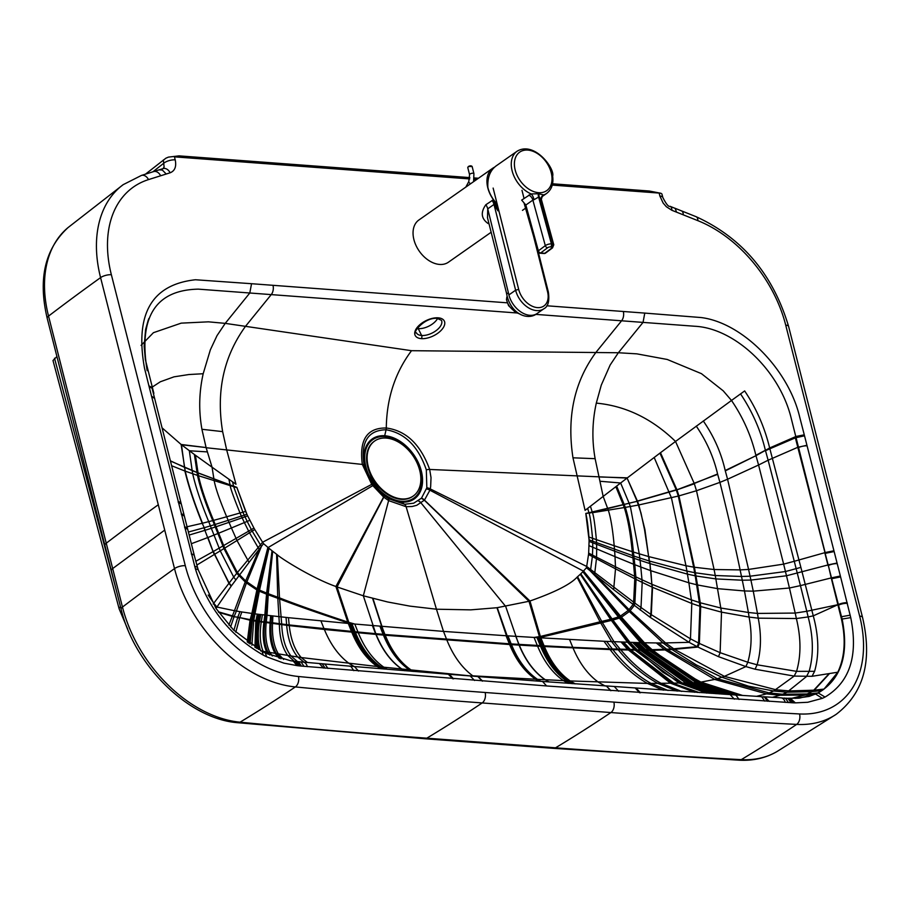 <?xml version="1.0" encoding="UTF-8"?>
<svg xmlns="http://www.w3.org/2000/svg" width="909" height="909" viewBox="0 0 909 909"><rect width="100%" height="100%" fill="white"/><g stroke="black" fill="none" stroke-linecap="round" stroke-linejoin="round"><path stroke-width="1.36" d="M145.463 174.164L165.904 158.189L168.46 157.109L179.028 155.871L168.46 157.109M469.692 178.925L174.971 156.893M469.839 177.607L179.028 155.871M163.006 168.631L164.109 167.029L163.37 159.973M485.145 692.488L613.87 702.112A7.84 5.011 -85.7 0 1 610.973 712.508A7.84 5.011 -85.7 0 1 610.893 712.554A12878.485 8766.657 55 0 0 796.659 724.405A2239.833 1448.094 93 0 1 741.244 759.651A12875.144 8764.385 55 0 1 555.524 747.812A2239.753 1433.22 -85.7 0 0 610.893 712.554L482.168 702.941A12878.485 8766.657 -125 0 1 295.357 686.931A2239.833 1417.938 95.5 0 1 240.033 722.189A7.84 4.965 95.5 0 1 237.851 722.723L424.685 738.733L553.411 748.346A7.84 5.011 -85.7 0 0 555.524 747.812L426.798 738.188A2239.753 1433.22 -85.7 0 0 482.168 702.941A7.84 5.011 -85.7 0 0 485.145 692.488A12870.645 8761.317 -125 0 1 298.447 676.501A115.227 78.447 -125 0 1 185.3 565.693L111.364 274.723A115.227 78.447 -125 0 1 148.497 179.607A7.84 5.613 72.5 0 0 141.44 175.426L163.063 168.608A7.84 5.613 72.5 0 1 170.131 172.79C174.892 170.881 176.585 166.563 175.21 159.848L174.448 156.859M151.848 387.439L148.917 385.848L144.497 368.168C134.725 314.037 151.712 284.562 195.458 279.756L251.543 283.71L249.793 293.005L225.227 323.365L208.445 321.831L181.198 323.138L153.416 332.694L141.088 345.375M147.178 370.667C138.35 317.207 155.394 290.039 198.31 289.142L271.246 294.607L245.532 326.286C223.625 356.498 215.99 391.609 222.637 431.627L226.636 449.773L235.988 484.258L212.058 467.203L206.138 447.728L362.339 464.419C359.044 439.842 367.02 427.696 386.291 428.003C386.689 398.369 395.108 372.599 411.527 350.692L225.227 323.365L217.012 335.637L210.354 349.829L203.184 373.735L188.811 374.542L174.017 376.837L160.325 381.78L151.848 387.348M535.685 314.378L621.586 320.797L595.872 352.476C574.306 381.746 566.682 416.856 572.977 457.806L585.078 510.358L603.167 496.428L595.259 459.318A134.293 83.776 -86.3 0 1 595.134 458.681L572.977 457.806M411.527 350.692L618.347 352.749L636.857 353.851L667.229 359.464L701.441 373.656L723.2 390.813L731.495 400.449L740.54 393.904A636.97 12.59 143.8 0 1 744.653 390.927C756.368 408.414 764.696 427.435 769.65 447.978L800.886 567.386A7731.431 5264.519 55 0 1 801.999 571.716L813.271 615.847L838.03 604.667L806.794 611.291L800.443 585.612L831.212 577.919L841.473 619.165C846.018 639.584 844.791 657.275 837.803 672.217L812.055 676.296L814.6 671.319C819.282 654.866 818.839 636.38 813.271 615.847L808.146 616.927L806.794 611.291L795.193 613.064L789.444 588.009L800.443 585.612L794.273 561.285L824.781 552.695L827.906 564.978L786.49 575.772L783.638 564.125L794.273 561.285L768.128 460.215L797.795 447.296L842.098 618.961C849.211 654.605 841.245 679.262 818.214 692.942L809.215 696.408L795.989 698.294M438.183 317.832A16.237 8.454 153.8 0 0 417.299 327.308A16.237 8.454 153.8 0 0 421.31 338.637A16.237 8.454 153.8 0 0 442.194 329.172A16.237 8.454 153.8 0 0 438.183 317.832A2.238 1.432 94.3 0 1 437.172 318.355L441.456 320.332A13.999 7.283 -26.2 0 1 436.354 330.444A13.999 7.283 -26.2 0 1 421.628 335.489L418.242 328.626A13.999 7.283 153.8 0 0 437.627 318.4M418.242 328.626A13.999 7.283 -26.2 0 1 417.14 328.49M203.184 373.735C199.037 392.256 198.617 410.766 201.934 429.287A134.293 88.059 -85.1 0 0 202.059 429.934L206.093 447.558L181.13 444.478L194.401 454.511A662.229 420.128 -165.2 0 0 195.435 455.261L212.058 467.203L214.194 480.736C215.524 488.065 219.683 500.075 226.671 516.778L245.623 511.403L236.942 487.644L233.67 486.667L242.896 512.176A157.905 102.785 -123.6 0 0 244.226 515.153L228.159 520.346L226.671 516.778L213.57 520.38L215.172 524.448L228.159 520.346A409.777 223.819 -121.3 0 0 229.011 522.345L242.146 517.8A186.493 118.886 -123.4 0 1 241.374 516.085A184.766 118.363 -123.4 0 1 240.01 512.994C233.818 497.746 230.545 488.622 230.204 485.622L198.492 475.725C200.957 487.304 205.979 502.188 213.57 520.38L212.751 520.596L214.365 524.698L215.172 524.448A963.279 310.946 -116.5 0 0 216.081 526.743L229.011 522.345L231.42 527.97L244.385 522.573L242.146 517.8L244.998 516.812A158.53 103.058 -123.6 0 1 244.226 515.153L246.918 514.278A136.18 89.752 -123.7 0 1 245.623 511.403M162.052 427.832L181.13 444.478L185.22 471.135C188.845 486.326 194.606 503.688 202.514 523.22L212.751 520.596C205.139 502.302 200.06 487.235 197.503 475.407L198.492 475.725L198.06 472.987L230.102 484.917L228.898 479.202M401.46 502.063L404.539 504.279L388.473 498.655L383.746 495.325L372.838 483.77L364.077 465.169C360.578 441.99 367.906 430.196 386.075 429.775L384.7 435.752M386.291 428.003A5.488 3.522 94.3 0 1 386.075 429.775C404.8 432.945 418.22 446.296 426.321 469.828A5.488 1.954 -14.2 0 1 429.662 469.453C420.583 444.444 406.13 430.627 386.291 428.003M426.321 469.828L426.832 487.803L421.492 498.143L413.709 503.188L404.539 504.279A5.488 3.511 94.3 0 1 406.107 506.711L388.722 500.654L383.609 497.053L335.91 586.498C312.73 578.374 281.176 558.581 277.313 554.797A175.494 118.852 -122.6 0 1 276.586 554.24L272.711 551.274A169.119 114.148 -122.7 0 1 272.291 550.956L268.984 548.297A158.939 106.842 -122.8 0 1 268.587 547.957L263.542 543.65A148.019 99.785 -123.9 0 1 262.599 542.241L254.77 529.538A138.816 92.434 -123.9 0 1 253.941 528.084L247.668 515.88A135.998 89.741 -123.8 0 1 246.918 514.278L236.942 487.644M383.746 495.325A5.488 1.602 128.5 0 1 383.609 497.053L371.804 484.542L362.339 464.419A5.488 1.954 165.7 0 1 364.077 465.169M170.381 460.818L184.527 467.34L185.22 471.135L197.503 475.407L197.06 472.589L198.06 472.987L195.435 455.261M380.985 668.763L377.246 666.524C366.532 658.968 358.044 647.503 351.749 632.13A152.28 97.24 94.5 0 1 351.442 631.414L348.272 623.438L350.556 623.654A539.31 367.1 -125 0 1 349.147 623.256A518.414 314.809 -132.8 0 1 348.079 622.949C317.707 612.916 294.868 604.917 279.574 598.951L267.178 594.418L267.28 593.338L259.542 590.146A59.312 39.394 -122.6 0 1 258.633 589.691A57.358 38.087 -122.7 0 1 258.02 589.384A56.335 37.371 -122.7 0 1 257.565 589.146A55.665 36.905 -122.8 0 1 257.122 588.907L267.905 547.4M263.542 543.65L249.055 562.387L237.01 540.525L231.42 527.97L218.671 533.219L216.081 526.743L215.274 527.004A982.106 295.584 -116.1 0 1 214.365 524.698L210.388 525.891L208.74 521.641C201.014 502.87 195.662 486.917 192.697 473.782L192.163 470.657L230.091 484.883L230.204 485.622L233.67 486.667L230.102 484.917L236.863 487.36L233.579 486.156L232.545 481.804M381.928 668.842L378.235 666.627L379.553 666.763C368.827 659.207 360.328 647.742 354.033 632.357A152.098 97.127 94.5 0 1 353.726 631.63L350.556 623.654L351.965 623.779A6353.944 2186.475 166.6 0 0 354.783 624.04L443.501 631.403L436.445 609.212L409.879 606.121L387.632 601.974L363.327 595.793L337.034 586.941A362.986 235.806 -126.4 0 1 335.91 586.498L347.738 622.051C317.275 611.893 294.527 603.826 279.495 597.861L277.313 554.797M383.905 495.45A5.488 1.625 128.2 0 1 383.78 497.189L337.034 586.941L348.806 622.37A512.199 315.389 -132 0 1 347.738 622.051L348.079 622.949A195.855 126.737 92.7 0 0 348.272 623.438L288.437 617.677A1212.765 431.445 -14.2 0 1 286.051 617.416L281.472 616.904A2070.441 735.142 -14.1 0 1 279.268 616.666L272.905 615.927A6529.767 2274.216 -13.7 0 1 271.518 615.768L267.041 615.257L268.28 593.713L272.711 551.274M269.746 654.991L267.916 652.117C264.394 644.754 263.36 634.823 264.803 622.358L263.951 621.631L264.86 615.007A1065.041 395.949 -15.3 0 1 265.712 615.098L267.178 594.418L259.326 591.202A59.914 37.076 -126.5 0 1 258.395 590.759A57.892 35.803 -126.4 0 1 257.781 590.441A56.835 35.133 -126.4 0 1 257.315 590.202A56.142 34.69 -126.3 0 1 256.872 589.964L257.122 588.907L245.612 580.942L259.224 549.229A78.708 56.426 -123.8 0 1 258.111 547.593L249.509 532.799A184.834 113.852 -122.9 0 1 248.646 531.151L244.385 522.573L247.18 521.402L244.998 516.812L247.668 515.88M272.03 550.74L266.632 593.088L264.86 615.007L259.451 614.393A501.768 180.096 -14.4 0 1 258.576 614.291A452.296 161.995 -14.3 0 1 257.917 614.211A421.481 150.735 -14.3 0 1 257.281 614.132L255.236 613.882A352.192 125.124 -14.1 0 1 253.975 613.711A389.416 138.327 -14.1 0 1 253.122 613.609A390.256 138.588 -14.1 0 1 252.486 613.518A392.018 139.179 -14.1 0 1 251.873 613.439L256.872 589.964L246.441 582.93L261.451 546.354A98.945 69.845 -123.9 0 1 260.417 544.843L252.213 531.117A161.37 103.819 -123.5 0 1 251.373 529.572L247.18 521.402L249.827 520.3M272.314 656.014L269.837 652.435C266.144 645.06 264.939 635.096 266.223 622.54L258.213 620.87A452.648 238.442 -26.8 0 1 257.281 620.745A401.448 213.467 -27.3 0 1 256.577 620.642A370.077 197.844 -27.6 0 1 255.906 620.552L253.747 620.222L259.542 590.134M228.863 625.062L234.454 610.7L216.921 607.042L231.17 586.157L249.055 562.387M235.817 579.862L233.704 577.067L236.749 573.329L245.214 581.93L234.454 610.7L236.42 611.053L246.441 582.93L245.214 581.93L245.612 580.942L237.374 572.568L262.599 542.241L372.838 483.77M251.884 645.276L253.747 620.222A299.129 161.586 -28.2 0 1 252.407 620.018A315.309 174.403 -29.8 0 1 251.509 619.87A313.06 173.585 -29.9 0 1 250.839 619.756A312.31 173.38 -30 0 1 250.191 619.654L251.873 613.439L241.874 611.962A451.012 160.768 -14.2 0 1 239.931 611.643L236.42 611.053L234.227 616.302A372.735 184.232 -22.6 0 1 232.227 615.802L218.285 611.791M378.235 666.627C367.52 659.07 359.021 647.606 352.737 632.232A152.201 97.183 94.5 0 1 352.419 631.505L348.806 622.37L354.783 624.04L357.953 632.028L375.803 633.675L363.327 595.793L388.62 500.598A5.488 2.125 121.9 0 0 388.382 498.598M265.712 615.098L267.041 615.257L266.28 621.938L264.86 621.745L265.712 615.098M413.129 671.399L410.675 669.899L413.481 671.433L411.05 669.933L473.271 676.182M294.243 661.252L287.698 655.4C282.415 647.958 279.642 637.595 279.37 624.313L272.518 623.392L272.541 622.779A7666.199 3430.396 -19.5 0 1 271.052 622.574L270.098 622.449L270.621 615.666M194.253 555.41L198.162 569.704L216.024 608.473L233.42 629.88L262.133 651.423L265.348 653.037L290.664 660.775L295.823 661.434L297.516 661.616L290.925 655.923A3400.33 2605.739 -90.8 0 1 287.698 655.4L278.37 653.866C273.916 646.458 271.973 636.3 272.518 623.392A7754.122 3536.885 -20.1 0 1 271.03 623.199L270.098 622.449L266.28 621.938L266.223 622.54L270.075 623.063C269.234 635.834 270.893 645.913 275.041 653.31L267.916 652.117A2902.892 1506.69 159.4 0 0 266.678 651.912L260.758 650.935C257.883 643.595 257.463 633.834 259.497 621.642L258.111 621.461A448.092 241.09 -27.8 0 1 257.179 621.324A396.858 215.592 -28.4 0 1 256.474 621.233A365.52 199.639 -28.7 0 1 255.793 621.131L253.622 620.802A294.618 162.654 -29.4 0 1 252.282 620.586A309.378 174.835 -31 0 1 251.384 620.438A306.935 173.88 -31.2 0 1 250.702 620.324L257.565 589.146L268.098 547.559L373.781 485.054M268.11 654.298L266.678 651.912C263.269 644.549 262.337 634.652 263.883 622.233L261.269 621.881L262.417 614.734M216.035 608.496L216.921 607.042L213.763 603.201L233.704 577.067L220.251 550.865L254.77 529.538M231.17 586.157L228.841 583.135L213.331 551.49L253.941 528.084M196.833 565.057L214.229 554.547L207.934 537.492L218.671 533.219L224.728 548.104L237.374 572.568L236.749 573.329L223.966 548.57L215.274 527.004L211.32 528.299A1033.703 214.865 -114.4 0 1 210.388 525.891L204.218 527.72L202.241 523.289C194.321 503.722 188.538 486.304 184.891 471.021L171.619 465.738M659.15 193.094L649.356 191.026L660.991 193.299L659.15 193.094L659.9 196.071A7.84 2.795 165.7 0 1 662.797 197.435L661.922 193.981L660.991 193.299M552.547 183.788L649.356 191.026M552.252 185.095L658.616 193.038M804.272 434.832L833.939 550.763L825.122 552.547L795.773 436.49L804.272 434.832L799.715 417.14C788.433 369.088 742.301 322.513 700.975 317.536L644.776 313.094L643.038 322.4L618.347 352.749L610.144 365.02L601.281 385.121L596.304 403.119C625.676 405.903 652.083 418.685 675.523 441.456L731.495 400.46C743.073 417.447 751.198 435.729 755.868 455.295L765.378 450.273C760.594 430.252 752.311 411.47 740.54 393.904M662.797 197.435C666.149 204.059 668.581 207.025 670.081 206.309A7.84 3.977 111.8 0 1 671.876 210.286L666.32 206.695L663.15 203.059L659.9 196.071M804.385 435.241L795.227 437.274L795.773 436.49L791.341 418.81C779.808 370.372 734.688 328.126 694.749 326.251L621.586 320.797A7.84 5.011 -85.7 0 0 623.324 311.492L644.776 313.094M804.522 435.797L795.364 437.831L797.795 447.296L806.953 445.285M795.364 437.831L765.503 450.671L768.128 460.215L758.572 465.01L783.638 564.125L748.573 569.432L750.073 576.204L785.456 571.534L800.886 567.386M795.114 436.865L769.65 447.978L755.981 455.682L758.572 465.01L727.575 479.236L748.573 569.432L740.108 569.898L741.505 576.476L750.073 576.204L750.902 580.067L786.49 575.772L789.444 588.009L753.266 591.157L750.902 580.067L742.289 580.215L741.505 576.476L715.269 575.522L714.099 569.523L740.108 569.898C734.699 543.889 727.961 514.721 719.917 482.372L727.575 479.236L725.302 470.862L755.981 455.682L725.2 470.521C721.212 452.852 713.906 436.331 703.282 420.958M833.939 550.763L837.223 563.682A7.84 2.795 -14.3 0 0 828.394 565.478L831.212 577.919L840.37 575.999L850.744 617.631C858.38 655.775 849.813 682.25 825.031 697.067A101.115 68.834 -125 0 1 822.327 698.351L807.726 702.282L795.375 702.873A232.045 157.95 -125 0 1 794.102 702.839A252.475 171.869 -125 0 1 792.784 702.793L546.627 685.965L542.514 681.455L734.802 694.919L736.131 695.283L739.006 699.441M828.076 565.614L828.235 564.841L837.064 563.046M847.188 602.758L838.314 604.565A7.84 2.795 -14.3 0 1 847.177 602.724M596.304 403.119C592.202 421.64 591.816 440.161 595.134 458.681M421.492 498.143A5.488 3.977 42.9 0 1 424.458 500.109L429.9 490.201L430.639 486.94L431.025 477.645L429.662 469.453L627.085 478.054L616.643 486.065A662.229 15.771 -36.2 0 0 615.836 486.69L603.167 496.428L608.303 510.188C610.757 517.607 612.723 529.447 614.189 545.741L596.372 539.628C594.986 524.743 593.691 515.767 592.463 512.699L624.278 507.552C627.926 519.209 630.573 533.924 632.232 551.672L614.189 545.741L614.484 549.218A409.777 315.003 44.6 0 1 614.643 551.172L596.599 544.298A186.493 133.418 51.9 0 0 596.531 542.628A184.766 131.794 52.2 0 0 596.372 539.628L592.543 538.31C591.168 523.709 589.998 515.346 589.055 513.221L623.21 504.756L624.278 507.552L625.301 507.381C629.028 519.3 631.721 534.185 633.403 552.036L632.232 551.672L632.687 555.649L592.668 541.196A157.905 111.637 53 0 0 592.543 538.31L588.952 537.06A136.18 95.593 53.7 0 1 589.055 539.855L592.668 541.196A158.53 112.159 53 0 1 592.725 542.809L596.599 544.298L596.69 548.911L615.018 556.638L614.643 551.172L632.925 557.899A963.279 826.326 23.6 0 0 632.687 555.649L633.868 556.047L633.403 552.036L639.254 553.82L630.346 506.495L625.301 507.381L624.21 504.518L623.165 504.643L592.191 511.949L590.441 506.233M798.511 698.157A121.476 82.799 55.2 0 0 798.647 698.146A117.341 79.958 55.2 0 0 799.727 698.055L815.134 694.226A93.263 63.482 54.9 0 0 817.657 693.044L821.861 690.601A92.832 63.198 54.9 0 0 824.031 689.09L837.803 672.217M696.26 426.105C706.498 441.047 713.599 457.011 717.587 473.987L694.26 483.486L675.523 441.456L660.491 452.705A146.144 3.431 -36.3 0 0 659.945 453.114L627.38 477.839L599.292 476.941M575.306 683.875L570.17 680.943C559.387 673.376 550.786 661.911 544.389 646.538A152.28 97.649 94 0 1 544.071 645.81L540.855 637.834L537.014 637.607A6353.955 2181.18 -13.5 0 1 534.06 637.436L506.472 635.766L496.962 607.723L470.748 609.859L436.445 609.212L406.107 506.711L412.175 506.495L416.811 505.268L424.458 500.109L529.958 601.008C554.751 592.304 570.454 584.362 577.045 577.192A175.494 123.169 56 0 0 577.567 576.738L580.283 574.272A169.119 118.738 55.7 0 0 580.567 573.999L582.828 571.75A158.939 111.659 55.4 0 0 583.101 571.466L586.407 567.784A148.019 102.581 55 0 0 586.691 566.466L588.532 554.49A138.816 96.843 54.2 0 0 588.668 553.092L589.077 541.4A135.998 95.388 53.8 0 0 589.055 539.855L585.839 513.721C586.998 518.039 588.032 525.811 588.952 537.06M829.088 674.058L814.225 690.181L829.076 674.058M660.491 452.705L676.955 489.837L694.351 483.781L696.487 490.735L719.917 482.372L717.678 474.328L676.307 490.042L637.482 501.234L638.845 504.949L630.346 506.495L629.153 503.313L623.165 504.643L615.836 486.69M659.945 453.114L676.228 489.792L637.414 501.075L627.085 478.054L637.061 501.166L640.993 513.017L644.504 529.47L648.64 556.558L639.254 553.82L639.766 557.99L633.868 556.047A982.106 847.938 21.2 0 1 634.118 558.308L632.925 557.899L633.584 564.228L615.018 556.638L615.473 566.796L596.543 557.149L596.69 548.911L592.759 547.241L592.725 542.809L589.077 541.4M812.055 676.296L794.171 676.091L796.568 671.353L814.6 671.319M821.861 690.601L811.998 691.624A97.695 67.311 59 0 0 814.225 690.181L789.387 690.942L776.013 689.772L724.393 676.353L745.88 666.581L718.474 656.65L720.133 652.685L721.507 612.143L715.269 575.522L695.396 572.806L694.396 567.25A160.723 88.491 -0.7 0 1 693.669 567.136L678.284 496.064A129.169 34.553 -22.1 0 0 678.932 495.894L694.396 567.25L714.099 569.523L696.487 490.735L678.932 495.894L676.955 489.837L676.307 490.042L678.284 496.064L638.845 504.949L644.901 529.515L649.231 560.978L639.766 557.99A1033.703 911.522 10.2 0 1 640.05 560.342L634.118 558.308L634.8 564.694L633.584 564.228L634.63 576.295L615.473 566.796L615.518 568.818L596.463 558.728A184.834 134.646 50.2 0 0 596.543 557.149L592.475 555.058L592.759 547.241L589.066 545.661M616.643 486.065L624.165 504.404L637.482 501.234L629.096 503.188L620.642 482.997L600.338 481.281M586.407 567.784L613.643 589.634L615.518 568.818L634.789 578.76L634.63 576.295L635.868 576.885L634.8 564.694L640.788 567L640.05 560.342L649.549 563.478A1086.289 970.142 -3.7 0 0 649.231 560.978L649.06 556.683L685.988 565.739L671.433 497.848L654.173 457.466M572.806 683.693L567.807 680.83C557.012 673.274 548.411 661.797 542.003 646.401A152.098 97.524 94 0 1 541.696 645.674L538.469 637.698A539.31 367.247 55 0 0 539.73 637.493A518.414 332.921 44.9 0 0 540.685 637.345L612.893 620.063L619.359 618.12L618.404 616.961A59.312 41.996 54.8 0 0 619.177 616.643A57.358 40.61 54.8 0 0 619.699 616.416A56.335 39.882 54.7 0 0 620.074 616.245A55.665 39.405 54.6 0 0 620.449 616.063L583.555 570.988M709.35 693.249L681.011 683L662.991 672.296L635.925 649.481L636.914 649.503L629.903 642.288L635.846 642.527A501.643 180.062 165.6 0 0 636.811 642.561A452.296 161.961 165.6 0 0 637.55 642.583A421.481 150.667 165.7 0 0 638.266 642.606L640.561 642.674L619.359 618.12A59.767 42.325 54.8 0 0 620.143 617.79A57.892 40.405 48.6 0 0 620.665 617.563A56.835 39.712 48.6 0 0 621.063 617.393A56.142 39.257 48.6 0 0 621.426 617.211L629.335 611.552L628.233 610.45L629.051 609.609L594.441 574.283A78.708 52.688 58.9 0 0 594.793 572.761L596.463 558.728L592.373 556.547A161.37 114.875 52.4 0 0 592.475 555.058L588.668 553.092M706.645 693.078L679.08 683.023L635.039 650.105L643.14 649.64A452.648 238.408 153.2 0 0 644.163 649.662A401.448 213.774 152.7 0 0 644.924 649.674A370.077 198.321 152.5 0 0 645.674 649.685L648.072 649.696L640.561 642.674A352.192 124.931 165.8 0 0 641.993 642.72A389.416 138.123 165.8 0 0 642.97 642.743A390.256 138.373 165.8 0 0 643.708 642.765A392.018 138.963 165.8 0 0 644.424 642.777L620.449 616.063L628.233 610.45L590.305 570.943A98.945 66.834 57.9 0 0 590.623 569.523L592.373 556.547L588.532 554.49M582.828 571.75L618.404 616.961L612.052 618.904L629.903 642.288A1065.053 397.744 164.8 0 0 628.96 642.254L611.462 619.063L612.052 618.904L580.76 573.818M421.39 498.257L424.355 500.223L528.993 601.281A362.986 248.373 51.4 0 0 529.958 601.008L540.366 636.459L600.065 621.813L577.045 577.192M496.962 607.723L528.993 601.281L539.423 636.618A512.199 331.615 46 0 0 540.366 636.459L540.685 637.345A195.855 123.863 95.9 0 0 540.855 637.834L603.985 641.265A1212.765 431.025 165.8 0 0 606.587 641.379L611.587 641.584A2070.441 734.245 165.8 0 0 613.995 641.674L621.017 641.947A6529.813 2265.921 166.2 0 0 622.551 642.004L627.505 642.197L610.541 619.302L580.283 574.272M718.474 656.65L697.919 647.072L699.362 643.436L720.133 652.685L747.812 662.241L745.88 666.581L755.072 669.217L794.171 676.091L773.616 690.988L748.55 686.181L721.871 677.25L724.393 676.353L674.455 649.333L697.919 647.072A190.458 131.055 26.3 0 1 697.169 646.685L689.113 642.333L650.401 617.495L613.643 589.634M825.031 697.067L818.214 692.942L807.192 693.965L782.592 694.26L769.139 692.919L717.281 678.716L721.871 677.25L696.317 664.922L671.944 649.515A367.077 178.107 155.2 0 0 674.455 649.333L665.524 642.924A439.808 156.45 -14.2 0 1 663.036 642.936L629.335 611.552L630.164 610.7L629.051 609.609L632.937 604.61L633.63 602.19L634.789 578.76L636.039 579.374L635.868 576.885L642.004 579.783L640.788 567L650.424 570.557L649.98 563.614A1089.505 973.232 -4.1 0 0 649.651 561.103L686.909 571.091L685.988 565.739L693.669 567.136L694.658 572.67L686.909 571.091A1665.072 1266.032 45.9 0 1 687.431 574.124L649.98 563.614L651.855 584.271L642.004 579.783L642.197 582.396L636.039 579.374L634.868 603.087L586.691 566.466L430.241 488.906A5.488 3.443 13.5 0 0 426.832 487.803M731.995 694.737L696.135 682.568L648.072 649.696A299.129 162.302 151.9 0 0 649.571 649.696A315.309 176.13 150.6 0 0 650.583 649.696A313.06 175.403 150.5 0 0 651.344 649.696A312.31 175.267 150.4 0 0 652.083 649.685L644.424 642.777L656.298 642.936A451.012 160.688 165.8 0 0 658.673 642.936L663.036 642.936L671.172 648.969A372.735 177.3 156.1 0 0 673.683 648.799L697.169 646.685L698.589 643.061L699.93 606.28L695.215 575.817A1539.482 1015.387 55.2 0 0 694.658 572.67A156.723 87.491 0.8 0 0 695.396 572.806A1525.859 992.708 55.8 0 1 695.953 575.965A154.166 86.696 1.6 0 1 695.215 575.817L687.431 574.124L688.874 582.794L650.855 570.716L652.083 587.1L642.197 582.396L641.004 607.507L634.868 603.087L634.164 605.542L630.164 610.7L665.524 642.924L689.113 642.333L690.465 638.822L650.844 614.404L652.298 584.464L691.374 599.895L688.874 582.794L696.76 584.794A146.656 84.139 4.1 0 0 697.51 584.964L695.953 575.965L715.917 578.919L742.289 580.215L744.482 590.964L753.266 591.157L757.47 613.427L795.193 613.064L796.375 618.529L808.146 616.927C813.407 637.084 813.714 655.309 809.055 671.592L806.544 676.478L787.035 692.226L773.616 690.988L769.139 692.919A115.693 84.128 74.4 0 1 766.548 693.862L714.713 679.443L717.281 678.716L667.501 649.787L671.944 649.515L671.172 648.969L666.729 649.219L658.673 642.936M574.227 683.795L569.159 680.898C558.365 673.33 549.763 661.866 543.366 646.481A152.201 97.593 94 0 1 543.048 645.754L509.688 643.822L506.472 635.766L443.501 631.403L446.671 639.55A145.86 93.343 -85.7 0 0 446.978 640.3C453.352 655.957 461.942 667.797 472.771 675.83L535.606 679.239C524.675 671.683 516.017 660.116 509.619 644.538A152.008 97.411 94.1 0 1 509.301 643.799L506.086 635.732M628.96 642.254L627.505 642.197L634.391 649.446L635.925 649.481L628.96 642.254M605.235 686.056L598.576 682.329C587.953 674.66 579.453 663.24 573.079 648.06A155.519 99.797 93.9 0 1 572.761 647.344L543.048 645.754L539.423 636.618L534.06 637.436L537.276 645.435A151.871 97.377 94 0 0 537.594 646.163L511.506 644.651A151.985 97.399 94.1 0 1 511.188 643.913L507.972 635.857M694.635 692.283L670.467 683.17L627.562 649.31A7666.131 3344.347 159.7 0 0 629.176 649.344L634.391 649.446L635.039 650.105L630.846 650.026L623.54 642.049M681.636 691.408L661.059 683.307C646.151 675.148 632.709 663.99 620.756 649.833L628.187 649.98A7754.134 3443.599 159 0 0 629.812 650.015L630.846 650.026L673.819 683.114L681.011 683A2902.892 1297.654 -25.6 0 1 682.261 682.977L691.329 682.807A261.61 198.105 103.3 0 0 692.283 682.773A234.738 177.846 103 0 0 693.203 682.739L697.942 682.42A165.54 125.885 101.4 0 0 699.157 682.307A160.461 122.045 101.3 0 0 700.066 682.216A157.109 119.488 101.3 0 0 700.941 682.114L714.713 679.443L665.081 649.924L656.298 642.936M711.065 693.362L682.261 682.977L637.573 650.162L640.402 650.219L632.584 642.402M478.452 178.255L474.305 177.937M474.168 179.255L476.736 179.448M120.488 606.723A7.84 2.795 165.1 0 0 119.17 608.939L52.995 360.509L56.926 356.533M384.871 435.763A36.621 24.929 55 0 0 373.144 483.645A36.621 24.929 55 0 0 421.776 487.349A36.621 24.929 55 0 0 384.871 435.763M385.086 436.581A35.724 24.316 55 0 0 373.644 483.281A35.724 24.316 55 0 0 421.072 486.894A35.724 24.316 55 0 0 385.086 436.581M369.997 473.669A23.52 16.01 55 0 0 380.644 488.997M374.417 441.195A33.599 22.873 55 0 0 374.144 441.376A33.599 22.873 55 0 0 374.701 482.02A33.599 22.873 55 0 0 412.709 496.405A33.599 22.873 55 0 0 412.981 496.2M386.28 438.081A33.599 22.873 55 0 0 374.701 440.99A33.599 22.873 55 0 0 375.258 481.634A33.599 22.873 55 0 0 413.265 496.019A33.599 22.873 55 0 0 419.731 470.464A33.599 22.873 55 0 0 386.28 438.081M542.094 196.162L543.718 194.924A25.759 17.532 55 0 0 546.639 193.424C551.649 189.561 553.661 183.8 552.661 176.153C555.138 168.835 534.481 140.736 517.096 151.224L495.962 166.029C490.031 170.597 487.338 177.755 487.872 187.481L487.872 187.481A25.759 17.532 55 0 0 497.132 203.946M524.073 203.014L524.459 203.605M524.05 202.991L537.935 251.566A2.238 0.841 -15.3 0 1 538.378 250.839A2.238 1.5 -126.8 0 0 540.639 252.975A2.238 1.432 94.4 0 1 539.923 253.202L544.059 253.52A2.238 1.432 -85.6 0 0 544.775 253.293L540.639 252.975L547.582 247.771A2.238 1.5 -126.8 0 1 545.309 245.635L532.867 200.105L533.947 199.73A5.602 2.682 71.3 0 0 531.095 193.924L521.675 200.105L525.845 205.014L532.867 200.105A5.602 3.818 55 0 0 528.811 195.105M525.402 205.741A2.238 0.841 -15.3 0 1 525.845 205.014L538.378 250.839L545.309 245.635A4.477 1.682 164.7 0 1 551.411 243.907L538.503 196.696A5.602 3.545 95.6 0 1 538.31 193.765L531.095 193.924A25.759 17.532 55 0 1 512.119 170.801A25.759 17.532 55 0 1 517.096 151.224M533.947 199.73L539.196 196.753A5.602 3.613 93.5 0 1 538.935 193.822L538.31 193.765M541.082 198.639A5.602 4.931 -132.5 0 1 542.514 195.708A5.602 4.931 -132.5 0 1 542.525 195.696A5.602 4.931 -132.5 0 1 543.718 194.924L538.935 193.822M541.332 199.31L553.774 244.771A4.477 1.682 164.7 0 0 552.104 243.964L539.196 196.753L541.173 200.31M488.769 222.819A8.954 4.227 -64.8 0 0 487.872 223.353A25.759 17.532 55 0 0 489.031 223.864M487.497 217.74L487.747 208.831A8.954 6.102 55 0 0 485.838 204.741C480.509 212.331 481.191 218.535 487.872 223.353M492.087 200.366A8.954 6.102 55 0 1 493.996 204.445L515.619 290.198A21.043 14.328 55 0 0 543.866 308.765L537.151 313.48A21.043 14.328 -125 0 1 520.584 311.742A21.043 14.328 -125 0 1 508.676 293.902L487.747 208.831L493.996 204.445L497.939 210.82L493.439 199.741L485.838 204.741M495.859 202.559L497.939 210.82M508.676 293.902L506.438 292.88L487.429 217.501M493.439 199.741A25.759 17.532 -125 0 1 493.28 199.525A25.759 17.532 -125 0 1 492.758 168.222A25.759 17.532 -125 0 1 494.462 167.222M492.758 168.222L418.856 220.023A25.759 17.532 55 0 0 419.39 251.316A25.759 17.532 55 0 0 448.432 262.201L491.155 232.25M506.927 296.925A12.965 7.636 41.7 0 0 518.744 313.366A12.965 7.636 -138.3 0 1 506.927 296.925M152.871 171.824L164.131 162.961A7.84 2.795 -14.3 0 1 175.21 159.848M148.497 179.607L170.131 172.79M148.917 385.848L195.344 568.648C207.161 607.098 229.784 635.902 263.201 655.071A101.115 68.834 55 0 0 266.678 656.809L283.869 663.127L297.016 665.615A232.045 157.95 55 0 0 298.322 665.774A252.475 171.869 55 0 0 299.663 665.933L546.627 685.965M159.177 169.847L162.347 170.063L166.233 174.017M151.939 387.711L149.019 386.257M151.985 387.995L149.053 386.393M151.814 387.234L152.064 388.2L149.156 386.814M154.473 397.972L151.553 396.301M152.064 388.2L154.587 398.244L151.689 396.869M154.587 398.244L181.061 503.12A7.84 2.807 165.8 0 0 181.061 503.12A7.84 2.807 165.8 0 0 178.164 501.745M181.243 503.836L178.323 502.393M181.061 503.12L181.266 503.916L178.369 502.541M298.447 676.501A7.84 4.965 -84.5 0 1 295.425 686.886A7.84 4.965 -84.5 0 1 295.357 686.931A123.067 83.776 -125 0 1 174.517 568.602L100.581 277.62A7.84 2.795 -14.3 0 1 111.364 274.723M104.91 545.4L111.352 570.75A7.84 2.795 -14.3 0 1 112.682 568.557L106.239 543.207A7.84 2.795 -14.3 0 0 104.91 545.4L47.2 318.286A7.84 2.795 165.7 0 1 48.541 316.093A2239.753 798.636 165.7 0 1 100.581 277.62A123.067 83.776 -125 0 1 123.215 184.641L68.118 227.523A119.727 81.503 -125 0 0 48.541 316.093L106.239 543.207A2239.753 798.636 -14.3 0 1 158.291 504.745M153.598 171.596A7.84 5.613 72.5 0 1 160.654 175.778M181.266 503.916L184.175 515.403A7.84 2.795 165.8 0 0 184.175 515.403A7.84 2.795 165.8 0 0 181.277 514.028M184.175 515.403L184.334 516.039L181.436 514.664M184.334 516.039L187.459 528.345A7.84 2.795 165.8 0 0 187.459 528.345A7.84 2.795 165.8 0 0 184.561 526.981M187.64 529.118L184.709 527.595M187.447 528.345L187.686 529.265L184.788 527.89M507.142 302.811L272.995 285.312A7.84 5.011 -85.7 0 1 271.246 294.607L516.755 312.957M437.172 318.355L437.172 318.355C423.333 317.184 411.425 334.955 416.345 332.717A13.999 7.283 -26.2 0 0 421.628 335.489A2.238 1.432 94.3 0 1 421.31 338.637M164.734 530.095L112.682 568.557L122.465 607.064A2239.753 798.636 165.7 0 1 174.517 568.602A7.84 2.795 -14.3 0 1 185.3 565.693M474.578 680.477L470.192 675.955L478.145 676.557L482.554 681.102M482.247 681.08L477.839 676.546L542.514 681.455M453.602 678.841L449.251 674.308L470.487 675.966M452.705 678.762L448.353 674.239L449.523 674.319M358.476 671.047L354.442 666.536L448.626 674.251M349.261 666.127L350.999 666.502L353.794 670.649M301.424 666.115L298.697 661.968L297.516 661.616L323.888 663.922L325.127 664.286L327.922 668.445M321.161 663.695L322.388 664.059L325.183 668.206M319.4 663.536L323.434 668.058M303.276 662.15A7.84 4.988 95 0 1 307.31 666.661M300.027 661.854L301.243 662.218L304.015 666.365M295.823 661.434L296.959 661.786L299.663 665.933M294.539 661.286L295.652 661.638L298.322 665.774M293.289 661.138L297.016 665.615M265.348 653.037L266.678 656.809M262.133 651.423L263.201 655.071M198.162 569.704L195.344 568.648M197.469 567.318L194.628 566.171M194.378 555.706A7.84 2.795 165.7 0 0 191.481 554.331M194.219 555.092L191.333 553.729M187.686 529.254L194.219 555.069L191.322 553.706M201.934 429.287L222.637 431.627M477.873 676.546L482.281 681.08M207.241 451.898L189.333 450.762L192.151 470.532L184.527 467.34L181.47 444.751L206.093 447.558M424.685 738.733A7.84 5.011 -85.7 0 0 426.798 738.188A12875.144 8764.385 -125 0 1 240.033 722.189A119.727 81.503 -125 0 1 122.465 607.064A7.84 2.795 165.7 0 0 121.136 609.257C134.475 665.615 188.742 719.133 237.851 722.723M170.426 461.011L197.037 472.475L194.401 454.511M388.473 498.655A5.488 2.136 121.8 0 1 388.722 500.654M383.712 668.99L380.087 666.82C369.361 659.264 360.85 647.787 354.567 632.403A152.053 97.104 94.5 0 1 354.249 631.675L289.164 624.938A1414.188 693.874 -23.3 0 1 286.596 624.608L281.699 623.983L279.495 597.861L277.734 597.224L276.586 554.24M377.246 666.524L301.22 657.548A2089.609 1608.725 -85.9 0 1 297.686 656.991L290.925 655.923C285.358 648.469 282.301 638.038 281.733 624.631L281.699 623.983A2410.248 1164.895 -22.6 0 1 279.347 623.676L277.734 597.224L267.28 593.338L272.291 550.956M259.542 590.146L268.984 548.297M250.1 644.038L252.282 620.586L258.633 589.691L268.587 547.957M248.93 643.208L251.384 620.438L258.02 589.384L268.314 547.729M187.049 526.765L202.241 523.289L204.218 527.72A1086.289 109.012 -112.3 0 0 205.184 530.265L211.32 528.299L220.251 550.865L214.49 554.388L229.045 582.874L231.363 585.896M404.664 670.717L401.846 669.001C391.018 661.457 382.439 649.924 376.11 634.414A151.917 97.047 94.5 0 1 375.803 633.675L384.575 634.471L372.929 598.452M411.72 671.285L409.209 669.751C398.347 662.195 389.756 650.639 383.428 635.084L384.598 635.186A151.996 97.127 94.4 0 1 384.28 634.448L372.61 598.372M188.39 532.038L203.946 527.788A1089.505 105.717 -112.3 0 0 204.911 530.345L207.661 537.594L204.911 530.345L189.152 535.049M404.448 670.694L401.619 668.979L410.675 669.899C399.801 662.343 391.211 650.776 384.882 635.209L509.994 644.561A152.008 97.411 94.1 0 1 509.688 643.822L384.95 634.505L381.769 626.449M384.552 669.058L380.962 666.911L401.619 668.979C390.79 661.434 382.212 649.901 375.894 634.391L383.428 635.084A151.985 97.115 94.5 0 1 383.109 634.346L379.939 626.29M387.314 669.285L383.825 667.195C373.088 659.65 364.566 648.162 358.26 632.755L375.894 634.391A151.917 97.047 94.5 0 1 375.576 633.664L372.406 625.619M383.2 668.944L380.087 666.82A1570.297 1014.319 139.7 0 0 380.962 666.911C370.236 659.355 361.725 647.878 355.43 632.482L358.26 632.755A151.871 96.99 94.5 0 1 357.953 632.028L355.124 631.755L351.965 623.779M354.18 666.513L349.476 663.706C338.966 656.059 330.592 644.64 324.365 629.471L289.244 625.597A1430.277 718.099 -24.2 0 1 286.665 625.267L281.733 624.631A2436.427 1204.709 -23.5 0 1 279.37 624.313L279.347 623.676L272.541 622.779L272.905 615.927M230.602 626.96L234.045 616.779A367.077 185.447 -23.4 0 1 232.045 616.268L218.671 612.336M412.845 671.376L410.379 669.865C399.517 662.309 390.927 650.753 384.598 635.186L384.882 635.209A152.008 97.127 94.4 0 1 384.575 634.471L384.95 634.505A152.008 97.127 94.4 0 0 385.257 635.243C391.586 650.81 400.176 662.377 411.05 669.933M411.97 671.308L409.47 669.774C398.608 662.218 390.006 650.662 383.689 635.107A151.996 97.115 94.5 0 1 383.371 634.368L380.201 626.312M248.066 642.572L250.702 620.324A306.026 173.585 -31.3 0 1 250.055 620.211L250.191 619.654L239.794 617.609L241.874 611.962M247.248 641.97L250.055 620.211L239.794 617.609A361.043 190.322 -26.5 0 1 237.806 617.166L239.931 611.643M237.806 617.166L234.045 616.779L237.806 617.166M320.911 620.881L324.058 628.755A155.519 99.24 94.6 0 0 324.365 629.471L355.43 632.482A151.985 97.058 94.5 0 1 355.124 631.755L354.249 631.675L351.09 623.699M307.458 662.502L301.22 657.548C294.755 650.06 290.766 639.413 289.244 625.597L288.437 617.677M304.072 662.218L297.686 656.991C291.528 649.526 287.858 638.947 286.665 625.267L286.051 617.416M283.608 659.445L278.37 653.866A9433.761 6860.518 -109.7 0 1 276.347 653.526L275.041 653.31L279.324 658.343M281.017 658.809L276.347 653.526C272.075 646.129 270.303 636.016 271.03 623.199L271.518 615.768M263.576 652.162L263.156 651.333C260.065 643.981 259.44 634.164 261.269 621.881L259.497 621.642L260.747 614.541M254.952 647.288L255.793 621.131L257.281 614.132M255.952 647.901L256.474 621.233L257.917 614.211M257.008 648.549L257.179 621.324L258.576 614.291M258.44 649.39L258.111 621.461L259.451 614.393M235.806 632.221L239.612 618.12A353.874 190.708 -27.5 0 1 237.624 617.666L233.886 630.346M191.345 543.718L207.661 537.594L213.081 551.638L195.81 561.273M213.195 604.019L213.763 603.201L208.172 595.02M613.87 702.112A12870.645 8761.317 55 0 0 799.522 713.951A115.227 78.447 55 0 0 859.653 616.097L785.717 325.127A115.227 78.447 55 0 0 697.885 220.671L671.876 210.286M670.081 206.309L675.182 208.4L676.569 212.161M674.773 208.172L681.466 210.854A7.84 3.977 111.8 0 1 683.261 214.842M681.466 210.854L696.089 216.694A7.84 3.977 111.8 0 1 697.885 220.671M696.089 216.694C742.233 237.84 773.082 274.45 788.614 326.49A7.84 2.795 165.7 0 0 785.717 325.127M837.223 563.682L840.37 575.999M825.327 553.342L834.132 551.547M824.94 553.342L834.098 551.411M797.943 447.864L798.556 447.535A7.84 2.784 -14.4 0 1 807.101 445.853M795.261 437.411L804.42 435.377M831.758 578.703L840.598 576.908M831.371 578.544L840.53 576.613M788.614 326.49L862.55 617.472A7.84 2.795 165.7 0 0 859.653 616.097M862.55 617.472C872.606 660.923 863.811 693.215 836.155 714.349A123.067 83.776 55 0 1 796.659 724.405A7.84 5.068 -87 0 0 796.739 724.348A7.84 5.068 -87 0 0 799.522 713.951M606.542 686.17L610.973 690.692L606.496 686.159M618.631 691.249L614.484 686.727M639.561 692.738L635.414 688.215M640.459 692.794L636.311 688.272M734.336 699.146L730.143 694.612M734.381 694.919L760.515 696.567L761.844 696.93L764.73 701.089M759.947 696.578L764.571 697.101L767.446 701.259M763.242 696.737L764.98 696.839L769.196 701.373M764.98 696.839L781.001 697.851A7.84 5.045 93.6 0 1 785.217 702.384M781.001 697.851L785.581 698.419L788.489 702.577M784.228 698.044L788.103 698.555L791.046 702.714M786.717 698.18L789.807 698.623L792.784 702.793M789.057 698.328L791.091 698.669L794.102 702.839M790.33 698.351L795.375 702.873M791.648 698.339L805.147 695.033A97.82 67.38 58.4 0 0 807.692 693.919L807.692 693.919A97.808 67.368 58.4 0 1 805.158 695.033L791.898 698.351L805.158 695.033L815.725 694.124L822.327 698.351M841.473 619.165L850.744 617.631M840.973 616.813L850.21 615.166M838.178 605.269L838.462 605.167A7.84 2.795 -14.3 0 1 847.336 603.36M610.666 690.67L606.53 686.147M777.047 751.516C765.844 758.026 753.22 760.924 739.176 760.197A7.84 5.068 93 0 0 741.244 759.651A119.727 81.503 55 0 0 777.047 751.516L836.155 714.349M798.647 698.146L798.034 698.192M799.727 698.055L795.068 698.328M772.4 697.317L780.002 695.237L804.647 695.067A98.047 67.584 58.6 0 0 807.192 693.965L811.987 691.624A97.706 67.323 59 0 0 814.214 690.181L824.031 689.09M426.526 488.997A5.488 3.522 16.1 0 1 429.9 490.201L583.419 571.125L621.063 617.393L643.708 642.765L652.071 650.321A306.026 175.46 149.2 0 0 652.81 650.321L665.081 649.924A353.874 188.97 152.1 0 0 667.501 649.787L666.729 649.219A361.043 188.697 153.2 0 1 664.32 649.344L652.083 649.685L680.386 670.831L700.941 682.114L742.46 695.408M756.583 696.317L766.548 693.862L780.002 695.237A109.33 77.969 68.3 0 0 782.592 694.26L787.035 692.226L811.498 691.669A97.956 67.539 59.2 0 0 813.725 690.238L828.633 674.148M585.782 513.437L592.202 511.983L585.839 513.721M585.782 513.449L588.896 512.733L587.68 508.358M418.379 500.836A5.488 4.022 55.4 0 1 421.083 503.018L505.688 606.428L518.755 644.367A151.917 97.377 94.1 0 0 519.073 645.095C525.482 660.616 534.128 672.149 545.025 679.705L535.606 679.239L538.821 681.171M418.31 500.882A5.488 4.022 55.6 0 1 421.015 503.063M755.072 669.217L757.095 664.786L796.568 671.353C801.147 655.662 801.079 638.05 796.375 618.529L758.22 618.165L757.47 613.427L748.391 612.484L744.482 590.964L717.746 588.668L697.51 584.964L700.225 602.769L691.374 599.895L691.794 603.485L652.537 587.305L651.287 614.711L650.401 617.495M738.176 695.135L699.157 682.307L651.298 650.333L642.97 642.743L620.665 617.563L583.283 571.272M735.563 694.965L697.942 682.42L650.287 650.333L641.993 642.72L620.143 617.79L583.101 571.466M569.534 639.459L572.761 647.344L609.575 648.878A1414.188 686.284 156.3 0 0 612.325 648.958L617.62 649.094L611.587 641.584L600.065 621.813L611.462 619.063L580.567 573.999M677.194 691.101L657.798 683.341C643.106 675.217 629.903 664.024 618.2 649.776L617.62 649.094A2410.248 1149.715 156.9 0 0 620.165 649.151L613.995 641.674L602.372 622.585L577.567 576.738M757.095 664.786C761.151 650.662 761.526 635.118 758.22 618.165L749.073 617.063L748.391 612.484L720.951 608.041L700.225 602.769L700.691 606.53L691.794 603.485L690.465 638.822L698.589 643.061A174.437 117.647 24.4 0 0 699.362 643.436L700.691 606.53L721.507 612.143L749.073 617.063C752.141 633.403 751.72 648.469 747.812 662.241L757.095 664.786M540.821 681.318L537.492 679.341C526.572 671.774 517.903 660.218 511.506 644.651L510.301 644.583A151.996 97.411 94.1 0 1 509.983 643.845L497.246 607.689M548.775 681.92L545.252 679.716C534.356 672.16 525.709 660.627 519.3 645.117A151.917 97.365 94.1 0 1 518.982 644.379L515.767 636.334M549.013 681.932L545.252 679.716L563.432 680.625C552.604 673.069 544.002 661.582 537.594 646.163L540.548 646.322A151.985 97.456 94 0 1 540.23 645.595L537.014 637.607M568.182 683.352L563.432 680.625L566.364 680.761C555.547 673.205 546.945 661.729 540.548 646.322L541.457 646.379A152.053 97.502 94 0 1 541.139 645.64L537.923 637.663M571.261 683.579L566.364 680.761A1570.297 1011.331 -40.4 0 0 567.261 680.807C556.456 673.251 547.854 661.763 541.457 646.379L610.109 649.571A1430.277 709.952 155.4 0 0 612.871 649.651L618.2 649.776A2436.427 1188.415 156 0 0 620.756 649.833L620.165 649.151L627.562 649.31L621.017 641.947M572.227 683.648L567.261 680.807L569.159 680.898M570.17 680.943L647.424 683.42A2089.609 1602.817 94.1 0 0 650.98 683.398L657.798 683.341A3400.33 2611.762 89.2 0 0 661.059 683.307L670.467 683.17A9433.772 7061.532 69.4 0 0 672.512 683.136L699.305 692.59M540.537 681.307L537.219 679.318C526.3 671.762 517.641 660.207 511.233 644.64A151.996 97.399 94.1 0 1 510.926 643.902L507.711 635.834M539.23 681.205L535.992 679.262C525.061 671.706 516.403 660.139 509.994 644.561L510.301 644.583C516.698 660.15 525.357 671.717 536.287 679.273L539.548 681.227M663.354 690.158L647.424 683.42C633.425 675.376 620.983 664.093 610.109 649.571L603.985 641.265M668.047 690.476L650.98 683.398C636.743 675.33 624.04 664.081 612.871 649.651L606.587 641.379M697.476 692.465L672.512 683.136L629.812 650.015L622.551 642.004M715.974 693.692L685.795 682.92L640.402 650.219L643.833 650.287A448.092 240.953 152.2 0 0 644.856 650.31A396.858 215.831 151.7 0 0 645.629 650.31A365.52 200.06 151.4 0 0 646.379 650.321L648.787 650.344A294.618 163.347 150.8 0 0 650.287 650.333A309.378 176.562 149.4 0 0 651.298 650.333A306.935 175.698 149.2 0 0 652.071 650.321L700.066 682.216L740.29 695.271M719.337 693.908L688.204 682.886L642.333 650.265L634.414 642.47M722.019 694.09L690.067 682.841L643.833 650.287L635.846 642.527M723.905 694.215L691.329 682.807L644.856 650.31L636.811 642.561M725.382 694.306L692.283 682.773L645.629 650.31L637.55 642.583M726.87 694.396L693.203 682.739L646.379 650.321L638.266 642.606M640.231 610.087L641.004 607.507L650.844 614.404L649.958 617.177M546.775 305.776L623.324 311.492M272.995 285.312L251.543 283.71M54.517 358.214L115.977 588.941M119.17 608.939L127.68 629.051M545.57 253.088A2.238 1.5 -126.8 0 1 544.775 253.293L551.718 248.089A2.238 1.5 53.2 0 0 552.513 247.884L545.57 253.088A2.238 2.238 0 0 1 544.059 253.52M547.582 247.771A2.238 0.841 -15.3 0 1 550.627 246.907L551.331 246.964A2.238 0.841 -15.3 0 1 551.718 248.089M515.176 169.994A23.52 16.01 -125 0 1 537.583 153.644A23.52 16.01 -125 0 1 546.877 190.526A23.52 16.01 -125 0 1 515.176 169.994M551.331 246.964A2.238 1.432 -85.6 0 0 552.104 243.964L551.411 243.907A2.238 1.432 -85.6 0 1 550.627 246.907M509.37 294.573L515.619 290.198L518.687 289.392L493.132 188.083M521.982 190.322L524.038 198.457M531.401 227.659L547.525 291.63A18.805 12.806 -125 0 1 537.424 307.617A18.805 12.806 -125 0 1 518.687 289.392M547.9 292.698L547.525 291.63M471.464 166.131A1.682 0.602 165.8 0 0 470.283 165.858A1.682 0.602 165.8 0 0 468.544 166.449M468.237 166.926A2.238 0.807 -14.2 0 1 470.578 166.131A2.238 0.807 -14.2 0 1 472.135 166.506L473.919 173.596A2.238 0.807 -14.2 0 0 472.362 173.221A2.238 0.807 -14.2 0 0 470.033 174.005A2.238 0.807 -14.2 0 0 469.578 174.687L467.783 167.608A2.238 0.807 -14.2 0 1 468.237 166.926M465.84 187.084L468.794 181.584A2.238 0.977 28.2 0 0 469.044 182.504A2.238 0.977 28.2 0 0 470.692 183.686M153.86 393.347L145.326 359.441L144.156 346.193L145.576 329.558L148.133 320.513M141.44 175.426L123.215 184.641M148.849 318.559L148.031 320.775M323.888 663.922L354.442 666.536M47.2 318.286C37.939 279.086 44.916 248.827 68.118 227.523M111.352 570.75L121.136 609.257M788.387 698.248L797.943 698.203M553.411 748.346L739.176 760.197M522.459 210.365L525.993 207.888M541.605 196.958L546.639 193.424M537.935 251.566A2.238 2.238 0 0 0 539.923 253.202M542.525 195.708L541.344 199.321M552.513 247.884L553.774 244.771M538.367 252.395L548.354 292.016C549.638 301.061 548.138 306.64 543.866 308.765M537.151 313.48C528.015 320.979 510.108 314.309 506.438 292.868M467.783 167.608L468.351 166.495L472.135 166.506M473.612 181.641L473.919 173.596M468.794 181.584L469.578 174.687M520.198 314.162L515.437 312.253L508.563 305.64L506.472 299.697L506.904 296.823"/></g></svg>
